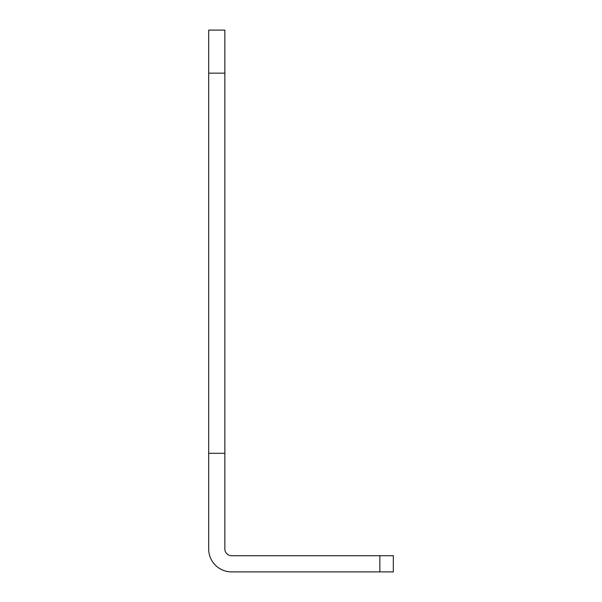 <?xml version="1.0" encoding="UTF-8"?>
<svg xmlns="http://www.w3.org/2000/svg" width="602" height="602" viewBox="0 0 602 602"><rect width="100%" height="100%" fill="white"/><g stroke="black" fill="none" stroke-linecap="round" stroke-linejoin="round"><path stroke-width="0.9" d="M208.676 73.158L208.676 30.1L224.855 30.1L224.855 73.158L208.676 73.158L208.676 453.298L224.855 453.298L224.855 73.158M379.847 571.9L379.847 555.729L393.324 555.729L393.324 571.9L231.589 571.9A22.914 22.914 0 0 1 208.676 548.986L208.676 453.298M379.847 555.729L231.589 555.729A6.742 6.742 0 0 1 224.855 548.986L224.855 453.298M393.324 571.9L393.324 555.729"/></g></svg>
